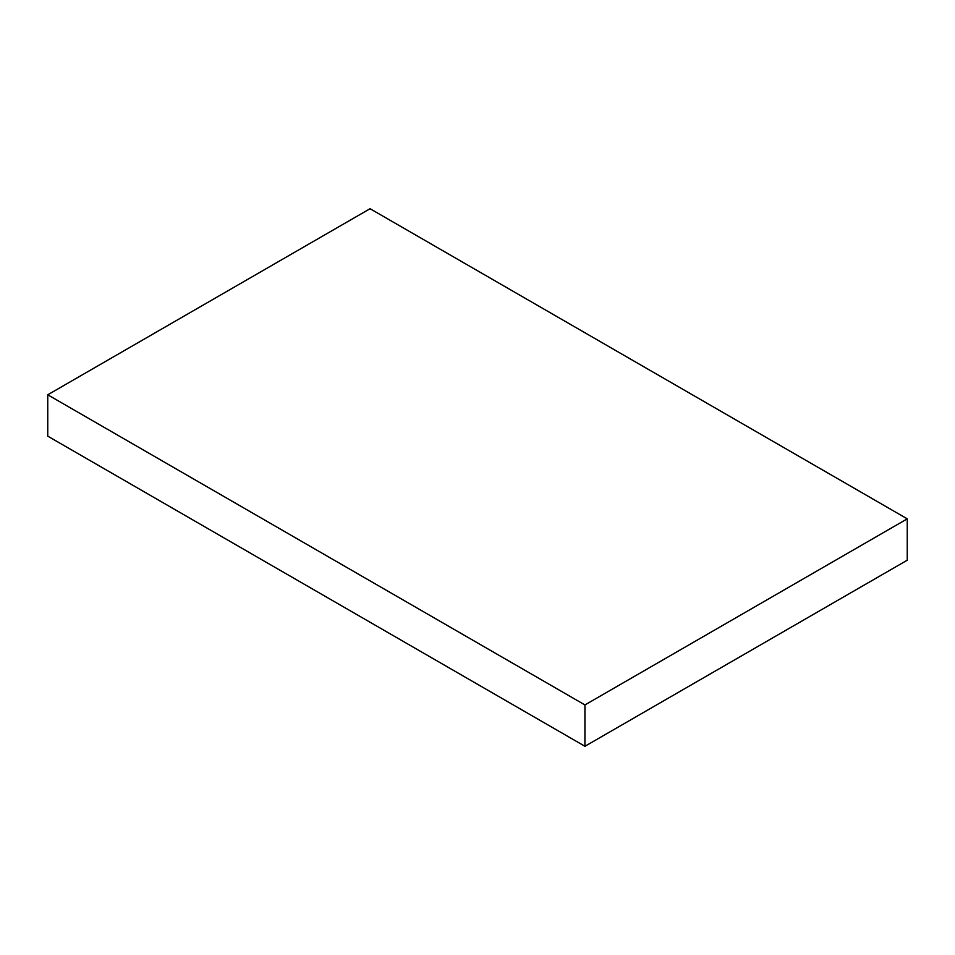 <?xml version="1.0" encoding="UTF-8"?>
<svg xmlns="http://www.w3.org/2000/svg" width="955" height="955" viewBox="0 0 955 955"><rect width="100%" height="100%" fill="white"/><g stroke="black" fill="none" stroke-linecap="round" stroke-linejoin="round"><path stroke-width="1.43" d="M47.75 394.797L47.75 436.149L584.938 746.285L907.25 560.203L907.25 518.851L370.062 208.715L47.75 394.797L584.938 704.933L584.938 746.285M584.938 704.933L907.25 518.851"/></g></svg>
